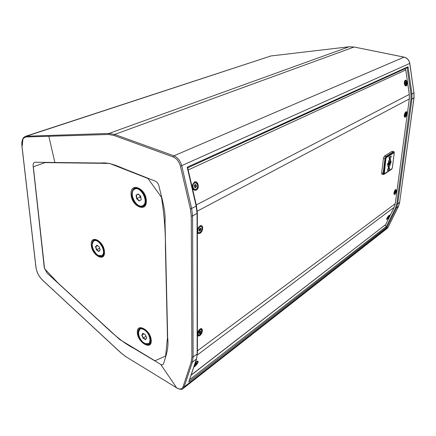 <?xml version="1.0" encoding="UTF-8"?>
<svg xmlns="http://www.w3.org/2000/svg" width="436" height="436" viewBox="0 0 436 436"><rect width="100%" height="100%" fill="white"/><g stroke="black" fill="none" stroke-linecap="round" stroke-linejoin="round"><path stroke-width="0.65" d="M192.57 186.94L192.614 185.071M196.238 190.145C199.955 188.521 198.026 180.014 194.369 181.986L192.314 185.322L192.281 186.673C192.821 189.611 194.14 190.766 196.238 190.145M406.134 85.99C407.845 85.287 406.979 79.292 405.3 80.246L404.853 80.665C404.079 82.42 404.177 84.099 405.148 85.701L406.134 85.99M193.857 367.041L194.821 366.458C197.78 363.597 198.751 361.766 197.731 360.964L195.333 362.632M387.179 219.33C389.086 217.308 389.871 215.891 389.539 215.079L389.157 215.286C387.691 216.719 386.83 218.087 386.569 219.395L387.179 219.33M197.41 335.224C197.873 336.183 198.685 336.281 199.841 335.518C202.947 333.436 203.296 327.065 200.179 328.951L197.404 332.973M199.634 329.322L200.031 329.311M197.355 232.415C197.862 233.636 198.734 233.936 199.977 233.315C203.541 231.483 203.574 223.793 199.988 225.941L197.355 229.799M199.127 226.6L199.775 226.431M394.912 194.461C396.716 191.786 396.962 190.134 395.654 189.496L395.566 189.556C394.308 190.957 393.801 192.532 394.051 194.276L394.912 194.461M405.213 117.224C406.859 116.412 407.622 110.739 405.938 111.785L405.84 111.845C404.526 113.333 404.041 115.033 404.39 116.941L405.213 117.224M104.199 252.504L103.196 254.88L101.861 255.769L98.187 255.365M146.011 200.647C145.891 202.909 145.139 204.484 143.766 205.361L142.866 205.808C141.226 206.528 139.406 206.152 137.405 204.686M134.397 189.104L134.86 188.848C141.166 185.442 149.543 202.402 143.161 205.65L143.15 205.656M138.408 332.526L139.88 329.136L140.425 328.782L143.782 328.722M33.332 166.819L44.581 268.734L58.179 283.138L119.677 339.497L154.922 360.785L165.604 356.043L167.479 337.758L165.413 247.697C165.566 231.685 164.252 214.877 161.473 197.285L147.978 178.493L109.485 163.402L45.061 162.601L33.332 166.819M44.276 267.644L33.131 165.942C32.989 163.658 33.621 162.432 35.038 162.257L101.299 163.042C110.679 161.958 120.102 167.533 131.034 171.512L155.478 181.223C157.074 182.035 158.197 183.496 158.846 185.605C161.718 198.069 165.86 210.752 165.026 221.968L167.669 337.84C169.021 348.827 165.767 356.076 163.549 363.76C163.059 364.905 162.116 365.123 160.715 364.403L134.026 348.44C122.538 342.603 112.308 333.213 101.103 322.624L47.006 273.034L44.276 267.644M384.852 225.287L387.07 226.982L188.755 381.92L196.407 359.068L192.358 362.131L184.155 386.912L183.066 388.552L387.005 228.551L388.214 227.058L398.395 206.484L399.627 202.408L413.96 97.991L413.938 92.873L409.747 63.525C409.05 60.108 407.137 57.977 404.003 57.132L354.103 47.012L349.018 46.788L271.023 55.944L25.751 136.245L108.962 133.449L114.701 134.435L173.882 155.837C177.779 157.516 180.406 160.873 181.763 165.914L191.687 208.664L192.576 215.945L193.104 356.97L192.358 362.131L191.191 362.136L191.911 357.133L191.251 216.065L190.39 209.002L180.433 166.236C179.147 161.614 176.727 158.519 173.163 156.938L113.987 135.438L108.395 134.473L26.329 136.953C23.026 137.46 21.577 140.474 21.974 145.995L35.992 267.404C36.777 272.249 38.891 276.424 42.33 279.928L121.148 353.018L126.108 356.828L176.962 388.013C179.97 389.631 181.992 389.266 183.016 386.934L191.191 362.136M196.631 358.768L197.17 353.928L196.631 358.768L188.755 381.92M191.911 357.133L193.104 356.97L197.17 353.928L197.077 213.547L196.216 206.304L187.208 167.195L408.042 66.773L407.349 67.656L187.703 167.827M187.208 167.195L187.6 167.876M150.949 340.096L149.526 343.241L148.987 343.606L145.368 343.606M22.291 145.58L22.852 139.373M93.32 241.359L94.765 240.394L98.204 240.716M132.244 193.748C132.353 191.578 133.062 190.036 134.364 189.126L135.471 188.575C137.095 187.9 138.893 188.292 140.872 189.753M143.804 333.905L141.782 335.061L142.915 333.333L145.401 334.81M145.962 336.232L143.095 338.205L141.782 335.061M145.384 334.766L146.649 337.791M146.709 337.927L145.559 339.644L146.632 337.835M139.803 195.486L140.043 197.083L140.855 197.808M138.435 194.26L136.065 195.137L138.256 194.025M140.043 197.083L136.615 198.702L136.065 195.137M138.081 193.867L140.659 196.2M138.207 194.058L136.375 195.214L136.893 198.549L139.291 200.718L139.177 201.012L136.615 198.702M140.659 196.178L141.171 199.557M97.626 245.74L95.495 246.634L97.026 245.245M99.566 248.22L96.476 249.844L95.495 246.634M96.836 245.108L99.185 246.841M98.841 251.3L100.084 249.91L98.798 251.545L96.476 249.844M99.174 246.798L100.111 249.883M390.721 159.74L390.552 161.037L388.656 162.257L388.819 160.955L389.506 160.519L389.817 158.066L389.13 158.502L389.293 157.194L391.196 155.99L391.032 157.292L390.345 157.728L390.035 160.175L390.721 159.74L390.067 159.941M387.664 165.266L387.735 164.694L390.956 162.606L390.885 163.173L387.664 165.266L387.506 164.623L390.956 162.606M389.501 169.304L387.604 170.558L387.768 169.266L388.454 168.814L388.759 166.394L388.073 166.841L388.236 165.549L390.138 164.312L389.975 165.604L389.288 166.051L388.983 168.47L389.664 168.018L389.501 169.304M391.119 161.325L391.048 161.892L387.827 163.974L387.898 163.407L391.119 161.325L387.669 163.337L387.827 163.974M388.656 162.257L388.59 160.889L389.277 160.448L389.555 158.23M391.196 155.99L389.065 157.129L389.13 158.502M387.768 169.266L387.604 170.558M389.664 168.018L389.01 168.231M390.138 164.312L388.007 165.478L388.073 166.841M388.503 166.563L388.225 168.748L387.539 169.195M394.264 152.774L393.915 151.646L392.155 151.259L384.47 156.055L383.484 158.094L381.647 173.081L381.925 174.144L383.402 174.574L383.13 173.528L384.983 158.53L385.953 156.519L393.621 151.706L394.16 151.973M197.274 211.155L409.317 98.923L395.234 203.705L394.16 207.302L385.702 224.535L191.121 375.216M409.317 98.923L409.29 94.405L405.758 69.956L404.733 68.85M197.808 232.268L197.355 231.511M193.301 188.684L192.271 186.554M192.303 185.442L193.431 183.365M387.915 217.33L388.258 217.58L387.68 218.158M388.476 216.648L388.743 216.736L388.258 217.58M387.588 217.896L388.623 216.496M405.371 83.728L405.322 82.562M405.507 83.243L406.15 83.2L405.976 82.175L406.254 83.2L405.911 84.072L405.447 84.006L405.992 84.143L405.436 84.006M405.382 82.35L405.9 82.251L405.431 82.181M405.42 82.17L405.976 82.175M405.142 114.679L405.289 114.161M405.109 115.278L405.464 115.409L405.905 114.586L405.954 113.671L405.998 114.608L405.278 114.428M405.578 113.622L406.052 113.622M405.998 114.608L405.518 115.496L405.109 115.327M405.518 115.496L405.093 115.398L405.627 113.518M394.858 192.123L394.962 191.666M394.869 192.102L395.534 192.352L395.032 193.006L394.743 192.63L395.032 193.006M395.245 191.295L395.741 191.355L395.534 192.352M394.733 192.674L395.408 191.072M195.017 364.202L195.551 364.785L194.701 365.232L194.805 364.469L194.701 365.232M195.895 363.226L196.478 363.602L195.551 364.785M194.783 364.496L196.473 362.91M194.81 187.273L195.437 186.635L195.355 185.224L194.821 184.875M195.437 186.635L196.211 186.706L196.124 185.169L195.154 184.537M195.355 185.224L196.265 185.098L196.358 186.755L195.344 187.616L194.336 187.049L194.243 185.387L195.208 184.412L196.265 185.098M195.323 187.611L194.342 186.973L194.249 185.436L195.208 184.412M194.363 186.995L194.243 185.387M196.358 186.755L195.344 187.616M199.001 230.573L199.895 229.679L199.982 228.355M199.895 229.679L200.674 230.023L200.849 228.628L200.168 228.132L200.996 228.578L200.059 228.393M199.034 230.584L199.737 231.004L200.811 230.088L199.797 231.145L199.001 230.606M198.98 230.595L199.148 229.189L200.168 228.132M198.99 332.951L199.911 331.736L199.841 331.256M199.252 332.881L200.015 333.436L199.072 333.693L198.925 332.564M199.911 331.736L200.783 332.096L200.015 333.436M198.903 332.603L199.644 331.311M199.089 333.605L198.93 332.581L199.072 333.693M199.672 331.256L200.615 331.006L199.672 331.289M197.693 334.755L197.541 332.69L199.781 329.431L200.604 329.202M201.165 329.371L201.061 329.305C199.634 329.093 198.467 330.232 197.573 332.728L198.146 335.131M199.508 335.055L198.249 335.197L197.786 332.842C198.685 330.346 199.846 329.207 201.274 329.42L201.863 330.553M201.754 331.834C201.394 328.504 200.113 328.848 197.922 332.864C198.298 336.189 199.574 335.845 201.754 331.834M201.138 226.398L201.029 226.344C198.603 226.616 197.437 228.41 197.535 231.739L198.413 232.704M202.053 227.472L202.146 227.941M200.228 232.377L198.527 232.759L197.764 231.838C197.666 228.508 198.832 226.715 201.258 226.442L202.026 227.385M197.911 231.799C198.794 234.846 203.1 230.322 202.042 227.488C201.187 224.415 196.827 228.938 197.911 231.799M193.884 189.224L192.941 188.107L192.499 186.33L192.549 185.447L194.042 182.853M195.186 182.564L195.072 182.559C192.816 183.245 192.118 185.098 192.974 188.118L195.006 189.573M197.268 184.079L197.633 185.333M197.59 186.924C197.186 188.608 196.364 189.491 195.121 189.578L193.197 188.129C192.341 185.104 193.039 183.245 195.295 182.564L197.241 184.025M193.333 188.063C195.001 191.698 199.083 187.518 197.257 184.09C195.628 180.444 191.486 184.597 193.333 188.063M196.914 361.308L197.263 361.313M197.486 361.493L196.772 361.395M195.235 362.926C196.369 361.776 197.159 361.319 197.601 361.558L197.721 361.951M194.053 366.463C195.214 365.978 196.314 364.872 197.355 363.144C198.064 361.128 197.328 361.15 195.143 363.21M395.081 190.058L395.539 189.813M395.79 189.867L394.951 190.243M393.937 193.268L394.384 194.064M394.874 194.015L394.466 194.102L394.117 193.377C394.302 191.377 394.891 190.21 395.883 189.878L396.155 190.189M396.264 190.674C395.452 189.551 394.765 190.445 394.209 193.355C395.027 194.467 395.714 193.579 396.264 190.674M404.504 116.63L404.221 116.063M404.221 115.78L404.766 116.728M405.317 116.63L404.853 116.766L404.613 114.287L406.15 112.216L406.477 112.553M404.706 114.308C404.488 117.279 405.06 117.409 406.434 114.706C406.663 111.741 406.085 111.605 404.706 114.308M405.327 85.489L404.543 84.486M405.409 80.753L404.33 83.129M404.341 83.352L405.687 85.516M406.363 85.091L405.785 85.516C405.039 85.396 404.619 84.54 404.521 82.96L405.507 80.736L406.129 81.052M404.619 82.96C405.371 86.039 406.101 86.148 406.804 83.281C406.063 80.202 405.333 80.093 404.619 82.96M387.037 219.074L386.896 218.496C387.746 216.752 388.563 215.744 389.348 215.477L389.408 215.629M389.337 216.136C389.152 215.237 388.367 216.027 386.988 218.496C387.184 219.384 387.964 218.594 389.337 216.136M102.624 255.18L101.861 255.769C97.097 258.679 89.287 245.457 93.277 241.391L94.181 240.677C98.836 237.838 106.711 251.343 102.624 255.18M92.35 243.888L93.249 241.44M93.277 241.582C89.026 245.948 98.422 259.96 102.378 255.098C106.809 250.804 97.13 236.47 93.277 241.582M143.161 205.65L142.866 205.808C136.495 209.324 128.064 192.701 134.381 189.11M134.343 189.355C128.07 192.908 136.92 209.629 142.915 205.536C149.417 202.168 140.294 184.957 134.343 189.355M139.88 329.136C141.008 328.45 142.425 328.57 144.12 329.512C149.156 332.145 152.426 341.671 148.987 343.606C147.766 344.369 146.278 344.244 144.518 343.236C139.504 340.5 136.315 331.142 139.88 329.136M143.989 329.752C136.435 325.147 137.046 339.11 144.48 343.159C152.028 347.977 151.603 333.834 143.989 329.752M104.193 251.327C103.572 246.629 101.49 243.037 97.942 240.552C94.002 238.797 92.007 240.329 91.958 245.157C92.296 254.052 103.643 261.3 104.177 252.804L104.199 251.419M91.309 245.043C90.11 234.023 103.981 240.808 104.433 251.665C105.398 262.679 91.756 255.583 91.309 245.043M140.67 189.584C143.869 192.429 145.646 196.026 146.006 200.38C145.657 196.02 143.88 192.429 140.67 189.584C135.258 186.325 132.304 187.916 131.808 194.363C131.912 205.307 146.164 212.092 146.011 200.903L146.006 200.391M131.078 194.249C130.053 181.649 146.18 188.199 146.311 200.696C147.03 213.308 131.214 206.337 131.078 194.249M143.509 328.586C147.76 331.131 150.246 334.979 150.954 340.135C150.273 334.962 147.793 331.12 143.509 328.586C139.951 327.316 138.119 328.668 138.01 332.646C138.07 341.666 151.221 349.721 150.96 340.412L150.96 340.412M137.351 332.51C136.473 322.084 151.161 330.368 151.232 340.532C151.853 350.915 137.427 342.38 137.351 332.51M48.854 136.272L54.854 162.492M176.645 387.827L160.715 364.403M189.627 379.669L386.454 226.36L395.594 207.809L396.776 203.879L410.974 99.07L410.941 94.138L407.148 67.749M183.016 386.934L184.155 386.912L388.269 226.987L387.005 228.551M398.477 206.326L396.471 207.939L387.07 226.982M413.982 97.817L411.96 99.059L397.703 203.852L399.703 202.304L398.455 206.419L388.291 226.894M396.776 203.879L397.703 203.852L396.471 207.939L395.594 207.809M190.39 209.002L196.494 206.021L197.35 213.209L192.576 215.945L191.251 216.065M408.042 66.773L411.933 93.92L414.009 92.803L414.031 97.909L399.659 202.179M410.941 94.138L411.933 93.92L411.96 99.059L410.974 99.07M409.736 63.427L180.433 166.236M173.163 156.938L173.882 155.837L404.096 57.121L354.103 47.012L114.701 134.435L113.987 135.438M108.395 134.473L108.962 133.449L349.105 46.777M354.283 47.044L349.062 46.777L271.023 55.944L26.879 136.048L26.329 136.953M404.172 57.171L404.096 57.121C407.077 57.814 408.984 59.928 409.824 63.46L413.922 92.759M269.873 56.2L271.116 55.933M177.332 388.22L176.962 388.013M126.478 357.057L126.108 356.828M35.959 267.121L35.992 267.404M143.095 333.496L142.071 335.061L143.302 338.009L145.602 339.35M145.559 339.644L143.095 338.205M141.204 199.764L139.177 201.012M96.999 245.283L95.784 246.667L96.705 249.681L98.874 251.267M100.155 250.03L98.798 251.545M384.339 173.757L391.904 168.748L392.318 167.876L394.22 153.2L393.97 152.747L386.356 157.543L385.931 158.431L384.28 173.855L383.827 173.332L385.675 158.437L386.356 157.543M384.078 173.326L383.576 173.25M385.904 157.233L393.97 152.747M393.501 152.442L394.139 152.742M385.931 158.431L385.424 158.361M383.549 173.348L383.794 173.855M393.539 152.36L394.106 152.567M385.909 157.183L393.719 152.24M385.408 158.355L386.051 157.058M393.703 152.328L385.991 157.162L385.419 158.388L383.538 173.408L385.397 158.415M384.181 173.904L383.538 173.408M394.248 152.916L393.757 151.919L386.094 156.731L385.228 158.519L383.375 173.517L383.903 174.384L392.019 168.678M393.757 151.919L392.155 151.259M386.094 156.731L384.47 156.055M385.228 158.519L383.484 158.094M383.375 173.517L381.647 173.081M391.343 169.451L383.903 174.384M392.073 168.601L391.517 169.337M197.415 350.882L395.234 203.705M197.366 354.931L394.16 207.302M196.255 204.958L409.29 94.405M191.181 375.025L385.702 224.535M188.194 169.942L405.758 69.956M387.675 218.055L388.58 216.539M387.599 217.886L388.743 216.736M386.656 218.872L386.868 219.074C387.054 219.515 387.882 218.529 389.348 216.12L389.185 215.368M406.254 83.2L405.992 84.143M404.395 81.968L405.055 80.84M406.052 112.205L405.077 112.771M405.229 112.521L405.774 112.166M394.994 192.914L395.457 192.309L395.398 191.099M395.447 191.017L395.741 191.355M394.149 193.96L393.926 193.497M194.739 365.074L195.497 364.676L196.423 362.948M196.56 362.866L196.478 363.602M195.399 187.736L194.336 187.049M192.521 186.564L192.549 185.447C192.919 183.616 193.758 182.657 195.072 182.559L197.279 184.041C198.113 187.093 197.394 188.935 195.121 189.578L192.935 188.107L192.521 186.564M200.996 228.578L200.811 230.088M199.797 231.145L198.963 230.699M197.497 231.69L197.383 231.14C197.328 229.369 197.966 227.897 199.29 226.725L200.402 226.262M199.083 333.551L199.933 333.322L200.647 332.079L200.495 331.082M200.615 331.006L200.783 332.096M199.143 329.785L201.274 329.42C201.688 329.115 201.852 329.916 201.775 331.818C200.849 334.336 199.672 335.464 198.249 335.197L197.404 333.774M198.516 227.303L201.029 226.344L202.064 227.418C202.13 230.78 200.952 232.562 198.527 232.759L197.503 231.701L197.355 230.922M196.925 361.297L197.601 361.558C197.906 361.379 197.83 361.902 197.372 363.128C196.265 364.916 195.154 366.038 194.042 366.491M395.13 189.987L395.883 189.878L396.27 190.652C396.057 192.707 395.457 193.857 394.466 194.102L393.926 193.579M404.227 116.194L404.853 116.766C405.442 116.81 405.971 116.123 406.439 114.712C406.772 113.278 406.679 112.444 406.15 112.216L405.3 112.417M404.695 84.938L405.785 85.516L406.815 83.287C406.701 81.668 406.265 80.818 405.507 80.736L404.494 81.499M97.942 240.552C101.457 243.026 103.539 246.634 104.188 251.376L104.177 252.804M196.494 206.021L187.676 167.713M197.415 353.503L197.35 213.209M176.771 388.007L177.092 388.204C180.297 389.604 182.286 389.719 183.066 388.552M126.249 357.013L121.197 353.138L42.406 280.059C38.848 276.424 36.689 272.162 35.926 267.268L21.904 145.891C21.642 142.872 21.969 140.496 22.901 138.768C23.168 137.88 24.116 137.04 25.751 136.245M146.006 200.38L146.011 200.903M143.003 333.442L145.368 334.81L146.643 337.862M146.627 337.818L145.57 339.393M138.141 193.998L140.61 196.216L141.133 199.65M96.912 245.223L99.152 246.841M99.146 246.841L100.095 249.953M383.571 173.784L384.28 173.855L391.844 168.846L392.34 167.849L394.237 153.172L393.594 152.387M405.104 115.371L405.616 113.551M394.743 192.652L395.43 191.05M395.011 192.935L394.749 192.63M194.799 364.485L196.522 362.899M194.276 185.425L195.175 184.515M198.996 230.644L199.17 229.205L200.14 228.192M198.925 332.586L199.672 331.295L200.538 331.071"/></g></svg>
